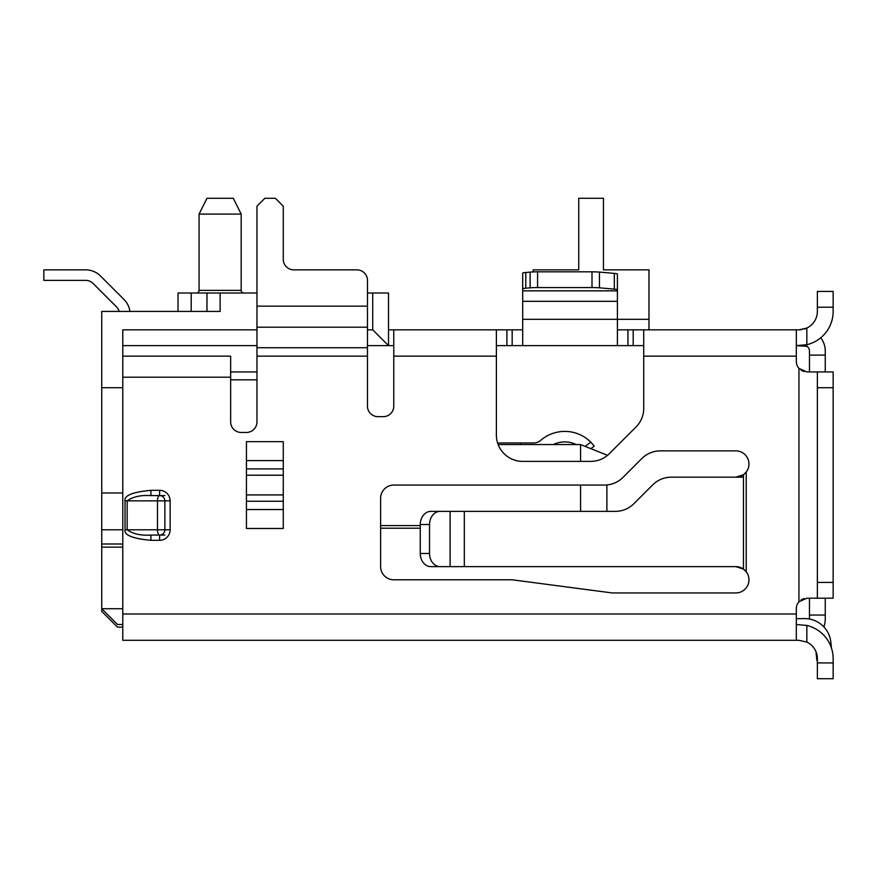 <?xml version="1.0" encoding="UTF-8"?>
<svg xmlns="http://www.w3.org/2000/svg" width="877" height="877" viewBox="0 0 877 877"><rect width="100%" height="100%" fill="white"/><g stroke="black" fill="none" stroke-linecap="round" stroke-linejoin="round"><path stroke-width="1.32" d="M119.206 311.423A10.524 10.524 0 0 0 116.542 306.906A10.524 10.524 0 0 1 119.206 311.423A10.524 10.524 0 0 0 116.542 306.906A10.524 10.524 0 0 1 119.206 311.423A10.524 10.524 0 0 0 116.542 306.906A10.524 10.524 0 0 1 119.206 311.423A10.524 10.524 0 0 0 116.542 306.906L93.094 283.457A10.524 10.524 0 0 0 85.65 280.377L43.85 280.377L43.85 269.853L85.65 269.853A21.048 21.048 0 0 1 100.526 276.014L123.986 299.474A21.048 21.048 0 0 1 129.939 311.423M122.78 345.626L256.961 345.626M367.463 345.626L388.511 345.626L372.725 329.84L372.725 293.006L388.511 293.006L388.511 345.626L393.773 345.626M283.271 259.329A10.524 10.524 0 0 0 293.795 269.853A10.524 10.524 0 0 1 283.271 259.329L283.271 206.183L275.378 198.29L264.854 198.29L256.961 206.183L256.961 421.925A10.524 10.524 0 0 1 246.437 432.449L241.175 432.449A10.524 10.524 0 0 1 230.651 421.925L230.651 356.15L122.78 356.15L122.78 377.198L122.78 329.84L256.961 329.84M367.463 329.84L372.725 329.84M230.651 371.936L256.961 371.936M230.651 379.829L256.961 379.829M122.78 492.962L101.732 492.962L101.732 608.726L122.78 608.726M101.732 547.16L122.78 547.16M256.961 293.006L220.127 293.006L220.127 311.423L101.732 311.423L101.732 492.962M122.78 624.512L117.518 624.512L101.732 608.726L101.732 611.357L117.518 627.143L122.78 627.143M178.031 311.423L178.031 293.006L191.186 293.006L191.186 311.423M367.463 293.006L372.725 293.006M220.127 293.006L191.186 293.006M122.78 387.722L101.732 387.722M243.806 293.006L243.806 293.006A2.631 2.631 -90 0 1 241.175 290.375L241.175 214.076L233.282 198.29L206.972 198.29L199.079 214.076L199.079 290.375A2.631 2.631 90 0 1 196.448 293.006M241.175 214.076L199.079 214.076M93.094 283.457A10.524 10.524 0 0 0 85.65 280.377A10.524 10.524 0 0 1 93.094 283.457A10.524 10.524 0 0 0 85.65 280.377A10.524 10.524 0 0 1 93.094 283.457A10.524 10.524 0 0 0 85.65 280.377A10.524 10.524 0 0 1 93.094 283.457A10.524 10.524 0 0 0 85.65 280.377M43.85 269.853L85.65 269.853M100.526 276.014L123.986 299.474M606.884 511.379L606.884 484.948M590.868 448.673L594.255 446.13L590.791 442.151A36.834 36.834 0 0 0 540.66 440.397A10.524 10.524 0 0 1 533.764 442.973L497.599 442.973A26.31 26.31 0 0 1 496.382 435.08A26.31 26.31 0 0 0 522.692 461.39L590.725 461.39A26.31 26.31 0 0 0 609.329 453.683A26.31 26.31 0 0 1 606.884 455.843L606.884 455.075L580.574 444.551L498.147 444.551M380.618 528.217L420.258 528.217M420.258 525.586L380.618 525.586M580.574 511.379L580.574 485.069M580.574 461.39L580.574 444.551M520.587 442.973L520.587 444.551M576.255 444.551A26.31 26.31 0 0 0 553.321 444.551A26.31 26.31 0 0 1 576.255 444.551A26.31 26.31 0 0 0 553.321 444.551A26.31 26.31 0 0 1 576.255 444.551M101.732 544.003L122.78 544.003M101.732 529.796L122.78 529.796M809.471 371.936L809.471 350.888A5.262 5.262 0 0 0 806.84 346.327L796.316 345.626L806.687 344.738M804.001 329.138A18.417 18.417 0 0 0 817.364 311.423A18.417 18.417 0 0 1 806.84 328.064L798.947 329.84A18.417 18.417 0 0 0 801.304 329.686L801.622 329.642M367.463 406.139A10.524 10.524 0 0 0 377.987 416.663A10.524 10.524 0 0 1 367.463 406.139L367.463 280.377A10.524 10.524 0 0 0 356.939 269.853L293.795 269.853L356.939 269.853M377.987 416.663L383.249 416.663A10.524 10.524 0 0 0 393.773 406.139L393.773 329.84L496.382 329.84L496.382 356.15L393.773 356.15M609.329 453.683L636.011 427A26.31 26.31 0 0 0 643.718 408.397L643.718 329.84L798.947 329.84M450.109 511.379L430.903 511.379A13.155 10.645 90 0 0 420.258 524.534L420.258 553.475A13.155 10.645 90 0 0 430.903 566.63L450.109 566.63L450.109 511.379L615.303 511.379C622.527 511.302 628.732 508.726 633.907 503.672L652.696 484.882C657.871 479.829 664.075 477.252 671.3 477.176L735.803 477.176A13.155 13.155 0 0 0 744.321 474.051M745.406 473.01A13.155 13.155 0 0 0 735.803 450.866L660.403 450.866A26.31 26.31 0 0 0 641.8 458.572L623.01 477.362A26.31 26.31 0 0 1 604.406 485.069L393.773 485.069A13.155 13.155 0 0 0 380.618 498.224L380.618 566.63A13.155 13.155 0 0 0 393.773 579.785A13.155 13.155 0 0 1 380.618 566.63M612.146 592.94L735.803 592.94A13.155 13.155 0 0 0 748.958 579.785A13.155 13.155 0 0 1 735.803 592.94L612.146 592.94L512.168 579.785L393.773 579.785M748.958 579.785A13.155 13.155 0 0 0 745.406 570.795M744.321 569.754A13.155 13.155 0 0 0 735.803 566.63L743.455 569.085L743.455 474.72L746.217 472.067A13.155 13.155 0 0 0 735.803 450.866M230.651 377.198L122.78 377.198L122.78 640.298L798.947 640.298L806.84 642.074A18.417 18.417 0 0 1 817.364 658.715L817.364 678.71L833.15 678.71L833.15 658.715A34.203 34.203 0 0 0 806.84 625.433L796.316 624.512M150.91 495.593L150.921 495.593C140.901 494.946 132.975 496.7 127.154 500.855L127.154 529.796L125.016 529.796L125.016 500.855C124.03 495.505 132.668 491.997 150.921 490.331L150.921 495.593L164.876 495.593L159.614 495.593L159.614 490.331A10.524 10.524 0 0 1 170.138 500.855L170.138 529.796A10.524 10.524 0 0 1 159.614 540.32L150.921 540.32C132.58 538.599 123.942 535.091 125.016 529.796L157.476 529.796L157.476 500.855A5.262 2.138 90 0 1 159.614 495.593A5.262 5.262 0 0 1 164.876 500.855L125.016 500.855M164.876 535.058L159.614 535.058A5.262 5.262 0 0 0 164.876 529.796L164.876 500.855L170.138 500.855M127.154 529.796C132.975 533.95 140.901 535.704 150.921 535.058L150.921 540.32M796.316 640.298L796.316 608.726A10.524 10.524 0 0 1 798.947 601.765L798.947 368.373L806.84 371.936L833.15 371.936L833.15 387.722L817.364 387.722L817.364 371.936M383.249 416.663A10.524 10.524 0 0 0 393.773 406.139M496.382 435.08L496.382 356.15M636.011 427A26.31 26.31 0 0 0 643.718 408.397M798.947 368.373A10.524 10.524 0 0 1 796.316 361.412L796.316 329.84M283.271 528.48L283.271 441.657L246.437 441.657L246.437 528.48L283.271 528.48M660.403 450.866A26.31 26.31 0 0 0 641.8 458.572L623.01 477.362M522.692 329.84L496.382 329.84M496.382 345.626L643.718 345.626M643.718 329.84L617.408 329.84M393.773 329.84L388.511 329.84M617.408 345.626L617.408 274.041A10.524 0.921 180 0 0 614.328 273.394L599.44 272.1A10.524 0.921 180 0 0 591.997 271.826L537.579 271.826A10.524 0.921 180 0 0 530.136 272.1L525.772 272.484A10.524 0.921 180 0 0 522.692 273.131L522.692 345.626M804.176 371.596L801.194 370.291M801.183 599.857L804.165 598.542M817.364 387.722L817.364 598.202L833.15 598.202L833.15 387.722M798.947 601.765L806.84 598.202L817.364 598.202M796.316 618.713L804.253 618.592A26.31 26.31 0 0 1 830.848 642.183L830.947 643.104L829.456 643.258M815.961 651.666L816.871 660.436M831.462 648.114L830.947 643.104M809.471 598.202L809.471 615.04L825.257 615.04L825.257 598.202M809.471 619.019L809.471 615.04M823.898 626.693L823.832 626.858A21.048 21.048 0 0 0 825.257 619.25L825.246 619.842M825.235 620.105L825.136 621.453M825.257 619.25L825.257 615.04M817.364 311.423L817.364 291.427L833.15 291.427L833.15 307.213L817.364 307.213M806.84 328.064L806.84 344.705A34.203 34.203 0 0 0 833.15 311.423L833.15 307.213M533.216 271.914L533.216 269.853L578.732 269.853L578.732 198.29L603.464 198.29L603.464 269.853L648.98 269.853L648.98 329.84M522.692 288.851A10.524 0.921 0 0 1 525.772 288.204L530.136 287.831A10.524 0.921 0 0 1 537.579 287.557L591.997 287.557A10.524 0.921 0 0 1 599.44 287.831L614.328 289.125A10.524 0.921 0 0 1 617.408 289.772M150.921 535.058L159.614 535.058A5.262 2.138 90 0 1 157.476 529.796L170.138 529.796M746.217 472.067L746.217 571.738L743.455 569.085M450.109 566.63L735.803 566.63M735.803 477.176L743.455 474.72M440.177 566.63A13.155 10.645 -90 0 1 429.533 553.475L429.533 524.534A13.155 10.645 -90 0 1 440.177 511.379M522.692 273.131L522.692 290.846L617.408 290.846M806.84 344.705L806.61 346.207M822.44 340.364L823.909 343.477M824.775 346.382L824.994 347.544M825.147 348.772L825.246 350.175M825.246 350.34L825.257 350.888A21.048 21.048 0 0 0 820.708 337.809M825.257 371.936L825.257 350.888M809.471 355.097L825.257 355.097M803.836 345.275A34.203 34.203 0 0 1 801.161 345.549M615.303 511.379C622.527 511.302 628.732 508.726 633.907 503.672L652.696 484.882M743.455 477.176L671.3 477.176M206.972 311.423L206.972 293.006M199.079 290.375L241.175 290.375M590.791 442.151L585.145 446.382M160.655 500.855L162.738 500.855M122.78 613.988L796.316 613.988M367.463 356.15L256.961 356.15M796.316 356.15L643.718 356.15M150.921 490.331L159.614 490.331M506.906 329.84L506.906 345.626M512.168 345.626L512.168 329.84M627.932 329.84L627.932 345.626M633.194 345.626L633.194 329.84M817.364 582.416L833.15 582.416M806.84 625.433L806.84 642.074M817.364 662.924L833.15 662.924M522.692 319.316L648.98 319.316M617.408 301.326L522.692 301.326M614.328 289.125L614.328 273.394M599.44 272.1L599.44 287.831M591.997 287.557L591.997 271.826M537.579 271.826L537.579 287.557M530.136 287.831L530.136 272.1M525.772 272.484L525.772 288.204M256.961 347.73L367.463 347.73M367.463 327.209L256.961 327.209M256.961 306.161L367.463 306.161M246.437 509.537L283.271 509.537M283.271 501.249L246.437 501.249M283.271 460.6L246.437 460.6M246.437 468.888L283.271 468.888M283.271 475.202L246.437 475.202M246.437 494.935L283.271 494.935M159.614 540.32L159.614 535.058M464.317 511.379L464.317 566.63M420.258 553.475L429.533 553.475M429.533 524.534L420.258 524.534"/></g></svg>
